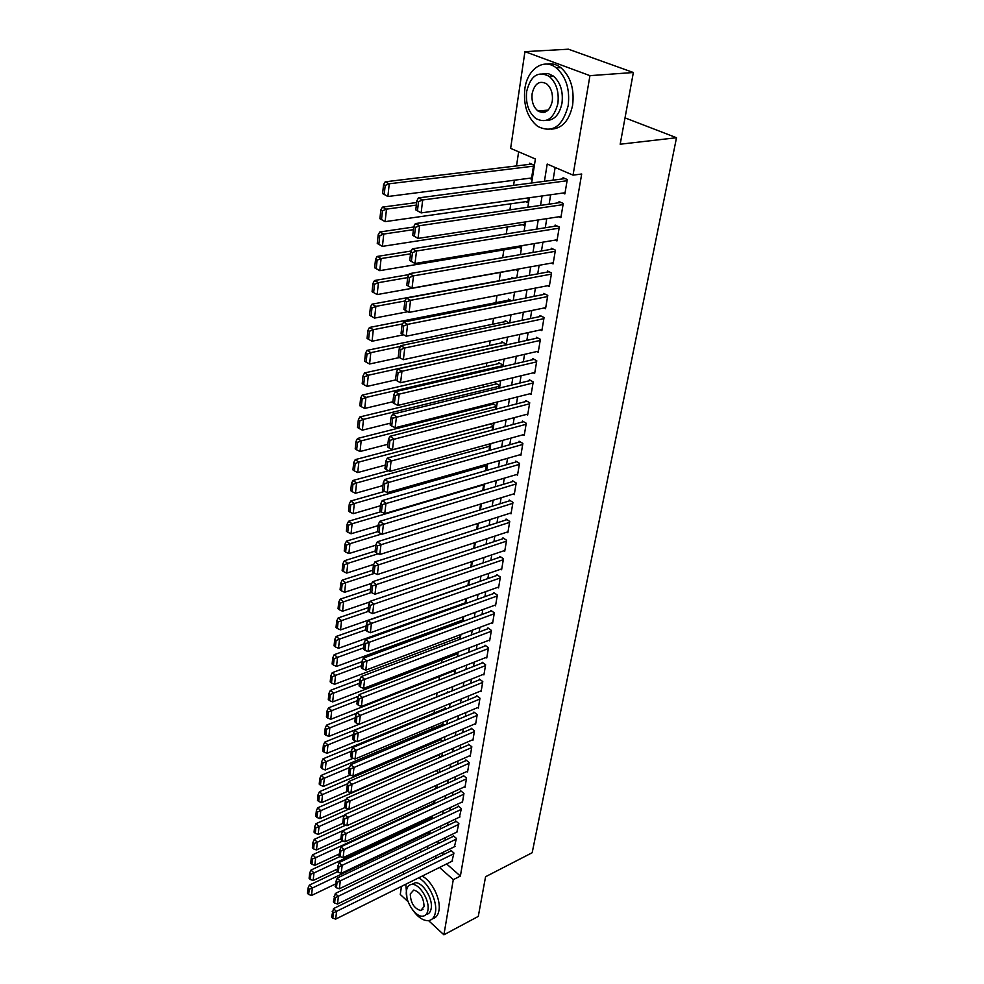 <?xml version="1.0" encoding="UTF-8"?>
<svg xmlns="http://www.w3.org/2000/svg" width="984" height="984" viewBox="0 0 984 984"><rect width="100%" height="100%" fill="white"/><g stroke="black" fill="none" stroke-linecap="round" stroke-linejoin="round"><path stroke-width="1.48" d="M543.488 112.545L542.024 110.651M408.089 901.688L400.267 894.468L401.46 886.387M403.243 874.346L403.649 871.639M405.433 859.524L405.851 856.695M518.642 151.807L516.514 165.927M514.361 180.207L513.587 185.373M510.807 203.799L509.897 209.863M507.313 227.021L506.268 233.946M503.857 249.887L502.689 257.648M500.462 272.408L499.208 280.735M496.994 295.483L495.911 302.654M493.537 318.336L492.652 324.24M490.155 340.845L489.442 345.519M486.809 362.998L486.293 366.478M483.525 384.805L483.169 387.13M480.29 406.281L480.106 407.474M449.823 608.383L449.688 609.293M447.203 625.75L446.957 627.374M444.62 642.884L444.276 645.196M442.074 659.784L441.619 662.761M439.553 676.475L439.012 680.092M437.081 692.945L436.466 696.992M434.51 709.956L434.042 713.092M431.976 726.745L431.644 728.984M429.479 743.314L429.282 744.679M531.643 182.999L535.394 158.99L510.634 148.375L524.939 51.648L589.945 75.657L573.045 175.14L547.202 164.057L544.423 181.314M589.945 75.657L633.364 72.508L568.432 49.2L524.939 51.648M562.86 193.048L564.865 193.934L567.288 179.531L563.02 177.686L562.811 178.891M558.998 216.763L560.88 217.624L563.266 203.454L559.035 201.56L558.838 202.741M555.185 240.121L556.956 240.945L559.306 226.996L555.111 225.065L554.914 226.222M551.434 263.097L553.094 263.897L555.407 250.17L551.261 248.202L551.065 249.346M547.719 285.717L549.293 286.504L551.569 272.986L547.461 270.969L547.264 272.101M544.054 307.992L545.542 308.755L547.781 295.446L543.721 293.392L543.525 294.511M540.437 329.935L541.852 330.673L544.066 317.561L540.032 315.483L539.847 316.577M536.883 351.534L538.223 352.26L540.388 339.345L536.403 337.229L536.231 338.299M533.365 372.813L534.644 373.514L536.784 360.796L532.836 358.643L532.652 359.713M529.896 393.772L531.114 394.461L533.23 381.927L529.318 379.75L529.134 380.796M526.477 414.412L527.645 415.088L529.724 402.751L525.85 400.537L525.677 401.558M523.107 434.756L524.226 435.42L526.268 423.255L522.43 421.017L522.258 422.025M519.786 454.805L520.856 455.457L522.873 443.464L519.06 441.201L518.9 442.197M516.502 474.559L517.523 475.198L519.515 463.378L515.751 461.09L515.579 462.074M513.279 494.042L514.251 494.657L516.206 483.009L512.479 480.684L512.32 481.656M510.081 513.23L511.028 513.832L512.959 502.357L509.257 500.007L509.097 500.967M506.932 532.159L507.842 532.75L509.749 521.434L506.071 519.06L505.924 520.007M503.833 550.806L504.706 551.384L506.576 540.241L502.947 537.842L502.787 538.765M500.77 569.207L501.606 569.773L503.464 558.777L499.86 556.354L499.7 557.276M497.744 587.35L498.556 587.903L500.376 577.054L496.809 574.619L496.662 575.517M494.767 605.234L495.542 605.787L497.351 595.086L493.808 592.626L493.661 593.512M491.828 622.872L492.578 623.413L494.349 612.86L490.844 610.388L490.696 611.261M488.925 640.289L489.651 640.805L491.397 630.4L487.916 627.903L487.781 628.776M486.059 657.447L486.76 657.976L488.494 647.706L485.038 645.184L484.891 646.045M483.23 674.397L483.907 674.901L485.616 664.766L482.197 662.232L482.049 663.081M480.438 691.1L481.102 691.604L482.787 681.604L479.392 679.058L479.245 679.895M477.683 707.594L478.322 708.086L479.983 698.222L476.625 695.651L476.477 696.475M474.964 723.867L475.592 724.359L477.228 714.618L473.894 712.035L473.747 712.846M472.283 739.931L472.886 740.411L474.497 730.804L471.188 728.209L471.053 729.009M469.639 755.786L470.217 756.253L471.816 746.77L468.532 744.162L468.396 744.949M467.019 771.444L467.584 771.899L469.159 762.538L465.899 759.906L465.776 760.694M464.436 786.893L464.989 787.348L466.539 778.098L463.304 775.454L463.181 776.228M461.877 802.144L462.418 802.587L463.956 793.461L460.746 790.804L460.623 791.566M459.368 817.2L461.398 808.627L458.224 805.97L458.101 806.72M456.871 832.07L458.876 823.608L455.727 820.927L455.604 821.677M454.423 846.757L456.392 838.393L453.255 835.711L453.132 836.437M442.702 741.186L440.291 739.242L440.168 740.017M444.62 725.122L442.714 723.597L442.591 724.384M446.539 708.837L445.174 707.754L445.051 708.554M448.458 692.33L447.659 691.715L447.536 692.527M495.444 409.307L496.022 405.592L492.32 403.428L492.16 404.424M498.74 388.225L499.196 385.31L495.456 383.17L495.296 384.191M502.086 366.835L502.406 364.732L498.63 362.629L498.47 363.662M505.481 345.101L505.678 343.859L501.865 341.78L501.705 342.826M508.925 323.047L505.136 320.612L504.976 321.682M511.655 300.784L508.47 299.136L508.298 300.218M513.734 278.288L511.852 277.34L511.68 278.435M426.847 846.56L427.597 847.224M428.975 834.358L429.221 831.517M431.336 819.266L430.992 816.585M433.723 803.977L433.969 802.452L432.776 801.443M436.146 788.491L436.293 787.581L434.547 786.105M438.606 772.797L436.318 770.57M440.783 757.04L438.089 754.839M451.262 687.238L451.902 687.742L452.025 686.93M453.796 670.867L454.46 671.383L454.706 669.772M456.355 654.286L457.056 654.803L457.437 652.38M458.962 637.484L459.676 638.013L460.192 634.741M461.594 620.461L462.345 621.002L462.984 616.857M464.276 603.204L465.038 603.758L465.826 598.715M467.88 585.578L468.704 580.326M470.77 567.104L471.619 561.667M473.698 548.371L474.571 542.737M476.662 529.367L477.584 523.525M479.688 510.081L480.623 504.042M482.738 490.512L483.722 484.276M485.85 470.659L486.268 464.374M488.999 450.512L489.811 445.272L488.261 444.325M492.197 430.057L492.898 425.568L490.216 423.969M515.554 269.69L517.141 270.489L517.35 269.222M518.949 247.365L520.634 248.177L521.003 245.815M522.393 224.696L524.177 225.533L524.718 222.027M525.874 201.658L527.768 202.532L528.506 197.858M529.404 178.276L531.422 179.162L533.648 164.968L529.527 163.184L529.343 164.377M446.601 863.94L460.389 876.067L581.704 174.008L573.045 175.14M555.148 167.465L553.057 180.17M550.671 194.758L549.134 204.155M546.772 218.645L545.271 227.759M542.922 242.162L541.471 250.994M539.134 265.299L537.731 273.86M535.407 288.091L534.054 296.381M531.741 310.513L530.425 318.545M528.125 332.604L526.846 340.378M524.558 354.351L523.328 361.878M521.065 375.765L519.872 383.059M517.609 396.872L516.452 403.92M514.202 417.647L513.094 424.485M510.856 438.126L509.773 444.731M507.559 458.298L506.514 464.694M504.3 478.175L503.291 484.362M501.102 497.769L500.118 503.747M497.941 517.08L496.994 522.861M494.829 536.12L493.906 541.704M491.754 554.878L490.868 560.277M488.728 573.377L487.867 578.592M485.739 591.618L484.915 596.648M482.8 609.613L482 614.471M479.897 627.349L479.134 632.036M477.031 644.852L476.293 649.366M474.202 662.109L473.501 666.463M471.422 679.132L470.733 683.326M468.679 695.934L468.015 699.981M465.961 712.514L465.321 716.401M463.279 728.861L462.677 732.6M460.647 745.011L460.057 748.603M458.04 760.939L457.474 764.396M455.469 776.659L454.928 779.98M452.923 792.181L452.406 795.367M450.414 807.495L449.922 810.558M447.941 822.624L447.462 825.551M445.506 837.556L445.039 840.361M443.083 852.304L442.652 854.985M451.988 861.258L453.932 853.005L450.832 850.299L450.709 851.025M633.364 72.508L620.178 144.218L676.512 137.723L625.024 117.871M676.512 137.723L532.184 852.722L485.567 876.732L478.286 916.399L443.907 934.8L428.569 920.63M460.389 876.067L453.28 879.671L443.907 934.8M549.367 76.334L551.778 76.162M439.491 867.47L453.28 879.671M542.073 195.964L540.548 205.398M538.211 219.961L536.735 229.112M534.41 243.577L532.984 252.445M530.671 266.824L529.294 275.422M526.993 289.702L525.653 298.029M523.377 312.236L522.073 320.292M519.81 334.412L518.556 342.211M516.293 356.245L515.075 363.809M512.836 377.745L511.655 385.064M509.429 398.926L508.298 406.011M506.071 419.787L504.976 426.65M502.775 440.34L501.705 446.982M499.515 460.598L498.482 467.006M496.305 480.549L495.309 486.748M493.144 500.204L492.184 506.207M490.032 519.589L489.097 525.382M486.957 538.691L486.059 544.287M483.931 557.51L483.058 562.934M480.942 576.083L480.106 581.31M478.003 594.373L477.191 599.428M475.1 612.429L474.313 617.3M472.234 630.227L471.484 634.926M469.417 647.779L468.692 652.306M466.637 665.086L465.924 669.452M463.882 682.17L463.206 686.377M461.176 699.009L460.524 703.068M458.507 715.639L457.88 719.538M455.863 732.034L455.26 735.786M453.267 748.221L452.689 751.825M450.697 764.199L450.143 767.655M448.163 779.955L447.622 783.289M445.654 795.515L445.149 798.713M443.181 810.877L442.689 813.94M440.746 826.043L440.278 828.971M438.347 841.012L437.892 843.817M435.961 855.797L435.531 858.479M427.327 848.934L427.769 846.117M429.664 834.038L430.119 831.086M432.025 818.946L432.505 815.871M434.424 803.657L434.928 800.459M436.847 788.172L437.376 784.838M439.307 772.489L439.848 769.008M441.791 756.598L442.357 752.969M444.313 740.485L444.903 736.721M446.871 724.163L447.486 720.251M449.467 707.631L450.106 703.56M452.087 690.866L452.751 686.635M454.756 673.868L455.432 669.489M457.449 656.648L458.163 652.097M460.18 639.182L460.918 634.471M462.96 621.482L463.722 616.587M465.764 603.524L466.564 598.457M468.618 585.32L469.442 580.068M471.508 566.846L472.369 561.409M474.448 548.125L475.333 542.491M477.424 529.121L478.335 523.291M480.438 509.847L481.385 503.808M483.501 490.29L484.485 484.042M486.613 470.438L487.621 463.981M489.774 450.291L490.819 443.624M492.972 429.848L494.054 422.96M496.219 409.098L497.338 401.976M499.528 388.04L500.671 380.673M502.873 366.651L504.066 359.049M506.28 344.929L507.51 337.082M509.724 322.875L511.003 314.769M513.242 300.477L514.546 292.1M516.797 277.722L518.162 269.075M520.425 254.598L521.815 245.68M524.103 231.117L525.542 221.904M527.842 207.255L529.331 197.747M419.75 849.991L421.656 851.677M452.591 860.963L335.667 919.105L336.577 911.602L333.502 908.613L331.571 916.916L332.789 918.121L333.416 912.869L332.186 911.664M451.312 850.729L333.502 908.613M453.808 853.731L333.416 912.869M332.789 918.121L335.667 919.105M337.672 871.713L309.37 885.108L312.346 888.011L429.282 832.403M335.483 883.989L311.522 895.477L308.668 894.481L309.234 889.253L308.041 888.097L307.488 893.312L308.668 894.481M309.234 889.253L312.346 888.011L311.522 895.477M308.041 888.097L309.37 885.108M405.814 884.222L406.946 897.912M412.776 910.102C417.856 917.162 422.972 920.692 428.138 920.667C432.025 920.274 434.461 917.506 435.42 912.377C437.609 901.332 428.286 882.365 418.52 877.9M432.493 918.724C435.924 917.986 438.077 915.255 438.95 910.544C441.164 899.499 431.841 880.582 422.062 876.141M411.656 884.407L415.211 882.759C422.702 881.885 433.218 898.724 431.177 908.503C430.512 912.131 428.827 914.124 426.109 914.493M406.503 890.532C404.584 900.385 415.113 917.199 422.665 916.19C425.482 915.919 427.24 913.915 427.917 910.188C429.934 900.397 419.43 883.521 411.939 884.382C408.975 884.604 407.167 886.658 406.503 890.532M424.067 906.658C423.698 897.679 420.254 892.131 413.747 890.04L410.267 893.989C410.685 902.992 414.141 908.515 420.66 910.544L424.067 906.658M524.866 88.708C523.205 105.399 527.461 117.957 537.645 126.37C552.344 133.627 562.516 126.702 568.186 105.632C570.068 89.298 566.107 76.715 556.292 67.896C543.795 57.675 527.35 69.052 524.866 88.708M551.077 129.15C562.061 128.67 569.244 120.7 572.614 105.239C574.521 88.941 570.572 76.395 560.769 67.601C556.378 64.317 551.815 63.148 547.067 64.12M543.045 73.714L548.285 73.628L553.34 76.051C560.437 82.361 563.328 91.414 561.987 103.209C559.49 114.698 554.152 120.466 545.972 120.503M526.698 91.352C525.481 103.357 528.531 112.422 535.825 118.535C546.489 123.849 553.832 118.855 557.879 103.566C559.207 91.746 556.317 82.668 549.207 76.346C538.137 70.651 530.634 75.645 526.698 91.352M552.258 101.364C553.094 93.726 551.212 87.871 546.612 83.825C539.527 80.196 534.706 83.419 532.159 93.492C531.36 101.204 533.316 107.047 537.99 111.02C544.902 114.476 549.662 111.266 552.258 101.364M543.562 110.515L545.197 112.102M606.402 62.828L601.15 60.946M455.038 846.449L337.487 904.05L338.41 896.449L335.31 893.472L333.355 901.848L334.597 903.041L335.237 897.728L333.994 896.522M453.759 836.142L335.31 893.472M456.268 839.131L335.237 897.728M334.597 903.041L337.487 904.05M457.511 831.763L339.332 888.798L340.267 881.086L337.143 878.122L335.175 886.572L336.417 887.765L337.069 882.377L335.827 881.184M456.244 821.369L337.143 878.122M458.753 824.358L337.069 882.377M336.417 887.765L339.332 888.798M460.008 816.892L341.202 873.337L342.149 865.526L339 862.574L337.02 871.098L338.275 872.291L338.927 866.818L337.672 865.637M458.753 806.413L339 862.574M461.275 809.389L338.927 866.818M338.275 872.291L341.202 873.337M462.541 801.825L343.096 857.667L344.056 849.745L340.894 846.806L338.89 855.416L340.156 856.597L340.821 851.049L339.554 849.869M461.299 791.259L340.894 846.806M463.833 794.223L340.821 851.049M340.156 856.597L343.096 857.667M340.058 856.51L310.993 870.053L313.982 872.943L431.558 817.889M337.254 869.13L313.158 880.495L310.292 879.487L310.858 874.198L309.665 873.042L309.099 878.331L310.292 879.487M310.858 874.198L313.982 872.943L313.158 880.495M309.665 873.042L310.993 870.053M342.801 840.963L312.629 854.801L315.655 857.679L433.846 803.202M339.049 854.075L314.818 865.33L311.928 864.296L312.506 858.934L311.301 857.79L310.723 863.153L311.928 864.296M312.506 858.934L315.655 857.679L314.818 865.33M311.301 857.79L312.629 854.801M345.667 825.182L314.302 839.34L317.34 842.206L436.17 788.319M340.87 838.823L316.491 849.967L313.588 848.909L314.179 843.472L312.961 842.329L312.383 847.765L313.588 848.909M314.179 843.472L317.34 842.206L316.491 849.967M312.961 842.329L314.302 839.34M348.582 809.217L315.987 823.682L319.062 826.523L344.486 815.195M342.703 823.387L343.994 824.555L344.671 818.86L343.379 817.692L342.703 823.387L318.201 834.395L315.274 833.313L315.864 827.802L314.646 826.658L314.056 832.169L315.274 833.313M315.864 827.802L319.062 826.523L318.201 834.395M314.646 826.658L315.987 823.682M465.112 786.573L345.027 841.787L345.999 833.755L342.801 830.828L341.448 833.891L340.784 839.512L342.063 840.68L342.727 835.072L341.448 833.891M463.87 775.921L342.801 830.828M466.416 778.873L342.727 835.072M342.063 840.68L345.027 841.787M438.47 755.146L317.697 807.803L320.796 810.644L346.097 799.549M345.126 807.47L319.923 818.614L316.983 817.507L317.586 811.923L316.344 810.791L315.741 816.376L316.983 817.507M317.586 811.923L320.796 810.644L319.923 818.614M316.344 810.791L317.697 807.803M467.72 771.124L346.971 825.674L347.955 817.544L344.732 814.629L343.379 817.692M466.478 760.374L344.732 814.629M469.024 763.326L344.671 818.86M343.994 824.555L346.971 825.674M440.881 739.71L319.431 791.714L322.555 794.531L347.733 783.694M347.61 791.345L321.67 802.612L318.705 801.493L319.32 795.835L318.078 794.703L317.463 800.361L318.705 801.493M319.32 795.835L322.555 794.531L321.67 802.612M318.078 794.703L319.431 791.714M470.352 755.466L348.951 809.352L349.947 801.111L346.7 798.196L345.335 801.271L344.646 807.04L345.95 808.208L346.639 802.44L345.335 801.271M469.122 744.63L346.7 798.196M471.68 747.569L346.639 802.44M345.95 808.208L348.951 809.352M443.317 724.076L321.19 775.404L324.339 778.209L349.369 767.631M350.279 774.961L323.441 786.4L320.464 785.257L321.079 779.513L319.825 778.393L319.21 784.125L320.464 785.257M321.079 779.513L324.339 778.209L323.441 786.4M319.825 778.393L321.19 775.404M473.021 739.611L350.956 792.796L351.964 784.433L348.693 781.554L347.327 784.617L346.626 790.472L347.93 791.628L348.631 785.773L347.327 784.617M471.803 728.689L348.693 781.554M474.362 731.604L348.631 785.773M347.93 791.628L350.956 792.796M445.789 708.246L322.973 758.861L326.147 761.665L351.3 751.235M353.207 758.258L325.237 769.968L322.235 768.787L322.863 762.981L321.596 761.862L320.981 767.668L322.235 768.787M322.863 762.981L326.147 761.665L325.237 769.968M321.596 761.862L322.973 758.861M475.727 723.548L352.985 776.019L354.006 767.532L350.71 764.666L349.332 767.729L348.631 773.67L349.947 774.826L350.648 768.885L349.332 767.729M474.522 712.527L350.71 764.666M477.092 715.442L350.648 768.885M349.947 774.826L352.985 776.019M448.298 692.207L324.781 742.108L327.979 744.888L353.281 734.605M356.196 741.346L327.057 753.301L324.043 752.108L324.671 746.204L323.404 745.097L322.764 750.989L324.043 752.108M324.671 746.204L327.979 744.888L327.057 753.301M323.404 745.097L324.781 742.108M478.458 707.275L355.039 758.996L356.085 750.386L352.752 747.533L351.374 750.607L350.661 756.622L351.977 757.778L352.702 751.751L351.374 750.607M477.277 696.155L352.752 747.533M479.848 699.046L352.702 751.751M351.977 757.778L355.039 758.996M356.614 713.24L326.614 725.11L329.837 727.865L355.286 717.742M484.054 674.065L328.902 736.401L325.864 735.183L326.516 729.206L325.224 728.099L324.585 734.076L325.864 735.183M326.516 729.206L329.837 727.865L328.902 736.401M325.224 728.099L326.614 725.11M481.238 690.78L357.131 741.727L358.188 733.006L354.83 730.165L353.441 733.228L352.715 739.341L354.055 740.485L354.781 734.371L353.441 733.228M480.069 679.563L354.83 730.165M482.64 682.441L354.781 734.371M354.055 740.485L357.131 741.727M358.311 696.315L328.471 707.877L331.719 710.62L357.315 700.657M454.596 670.559L330.772 719.279L327.721 718.025L328.373 711.961L327.069 710.866L326.417 716.918L327.721 718.025M328.373 711.961L331.719 710.62L330.772 719.279M327.069 710.866L328.471 707.877M482.886 662.749L356.934 712.539L360.316 715.368L359.246 724.212L356.147 722.945L356.897 716.746L355.544 715.614L354.806 721.801L356.147 722.945M485.481 665.614L356.897 716.746M356.934 712.539L355.544 715.614M360.033 679.169L330.353 690.399L333.625 693.117L359.381 683.314M457.179 653.979L332.666 701.899L329.591 700.62L330.255 694.483L328.951 693.388L328.287 699.526L329.591 700.62M330.255 694.483L333.625 693.117L332.666 701.899M328.951 693.388L330.353 690.399M361.964 661.691L332.26 672.675L335.569 675.381L361.472 665.737M459.811 637.177L334.597 684.286L331.497 682.982L332.174 676.746L330.858 675.651L330.181 681.887L331.497 682.982M332.174 676.746L335.569 675.381L334.597 684.286M330.858 675.651L332.26 672.675M364.08 643.905L334.203 654.692L337.537 657.374L363.6 647.915M462.468 620.141L336.54 666.414L333.428 665.073L334.117 658.751L332.789 657.681L332.1 664.003L333.428 665.073M334.117 658.751L337.537 657.374L336.54 666.414M332.789 657.681L334.203 654.692M486.908 657.115L361.399 706.451L362.493 697.471L359.074 694.667L357.672 697.73L356.921 704.015L358.287 705.147L359.037 698.861L357.672 697.73M485.764 645.713L359.074 694.667M488.347 648.567L359.037 698.861M358.287 705.147L361.399 706.451M489.798 639.944L363.576 688.419L364.683 679.317L361.239 676.525L359.824 679.6L359.074 685.971L360.439 687.09L361.202 680.707L359.824 679.6M488.667 628.432L361.239 676.525M491.262 631.273L361.202 680.707M360.439 687.09L363.576 688.419M492.726 622.54L365.79 670.141L366.909 660.891L363.44 658.124L362.026 661.186L361.251 667.669L362.629 668.776L363.404 662.306L362.026 661.186M491.619 610.929L363.44 658.124M494.202 613.745L363.404 662.306M362.629 668.776L365.79 670.141M366.233 625.873L336.171 636.451L339.529 639.12L365.753 629.834M465.174 602.885L338.521 648.284L335.384 646.918L336.085 640.51L334.744 639.44L334.056 645.848L335.384 646.918M336.085 640.51L339.529 639.12L338.521 648.284M334.744 639.44L336.171 636.451M495.702 604.889L368.041 651.58L369.172 642.195L365.667 639.452L364.24 642.515L363.465 649.083L364.855 650.19L365.642 643.61L364.24 642.515M494.608 593.18L365.667 639.452M497.203 595.984L365.642 643.61M364.855 650.19L368.041 651.58M368.41 607.583L338.164 617.952L341.546 620.596L368.336 611.359M467.904 585.394L340.538 629.895L337.377 628.505L338.078 621.986L336.725 620.929L336.024 627.435L337.377 628.505M338.078 621.986L341.546 620.596L340.538 629.895M336.725 620.929L338.164 617.952M498.703 587.005L370.316 632.749L371.472 623.216L367.93 620.498L366.503 623.561L365.704 630.227L367.118 631.322L367.918 624.656L366.503 623.561M497.633 575.185L367.93 620.498M500.229 577.965L367.918 624.656M367.118 631.322L370.316 632.749M370.611 589.022L340.181 599.17L343.601 601.802L371.386 592.479M369.923 601.925L342.567 611.224L339.394 609.809L340.107 603.204L338.742 602.147L338.041 608.752L339.394 609.809M340.107 603.204L343.601 601.802L342.567 611.224M338.742 602.147L340.181 599.17M501.766 568.863L372.628 613.622L373.809 603.955L370.23 601.261L368.791 604.324L367.991 611.089L369.406 612.171L370.218 605.406L368.791 604.324M500.708 556.932L370.23 601.261M503.304 559.699L370.218 605.406M369.406 612.171L372.628 613.622M372.862 570.203L342.235 580.117L345.679 582.725L374.683 573.278M371.817 583.303L344.634 592.294L341.448 590.843L342.161 584.139L340.784 583.094L340.07 589.797L341.448 590.843M342.161 584.139L345.679 582.725L344.634 592.294M340.784 583.094L342.235 580.117M504.853 550.462L374.978 594.225L376.171 584.41L372.567 581.741L371.116 584.791L370.304 591.655L371.731 592.737L372.555 585.861L371.116 584.791M503.833 538.42L372.567 581.741M506.428 541.163L372.555 585.861M371.731 592.737L374.978 594.225M375.125 551.101L344.326 560.782L347.795 563.365L378.176 553.758M373.748 564.41L346.737 573.082L343.514 571.593L344.252 564.791L342.863 563.758L342.137 570.56L343.514 571.593M344.252 564.791L347.795 563.365L346.737 573.082M342.863 563.758L344.326 560.782M508.002 531.803L377.364 574.521L378.569 564.558L374.941 561.913L373.477 564.964L372.653 571.938L374.092 572.995L374.929 566.021L373.477 564.964M507.006 519.663L374.941 561.913M509.589 522.381L374.929 566.021M374.092 572.995L377.364 574.521M377.598 531.668L346.442 541.163L349.947 543.709L381.755 533.968M375.839 545.185L348.865 553.574L345.63 552.061L346.368 545.148L344.978 544.127L344.228 551.028L345.63 552.061M346.368 545.148L349.947 543.709L348.865 553.574M344.978 544.127L346.442 541.163M511.188 512.885L379.787 554.521L381.005 544.398L377.339 541.778L375.876 544.828L375.039 551.913L376.491 552.959L377.339 545.874L375.876 544.828M510.216 500.622L377.339 541.778M512.799 503.316L377.339 545.874M376.491 552.959L379.787 554.521M381.029 511.692L348.582 521.237L352.124 523.771L483.636 484.792M378.163 525.604L351.03 533.783L347.77 532.233L348.521 525.222L347.106 524.201L346.356 531.212L347.77 532.233M348.521 525.222L352.124 523.771L351.03 533.783M347.106 524.201L348.582 521.237M514.411 493.685L382.247 534.201L383.489 523.931L379.787 521.336L378.311 524.386L377.462 531.569L378.926 532.615L379.799 525.419L378.311 524.386M513.476 481.311L379.787 521.336M516.047 483.98L379.799 525.419M378.926 532.615L382.247 534.201M384.719 491.36L350.771 501.016L354.338 503.513L486.625 465.653M380.537 505.727L353.219 513.685L349.935 512.098L350.71 504.976L349.283 503.98L348.521 511.09L349.935 512.098M350.71 504.976L354.338 503.513L353.219 513.685M349.283 503.98L350.771 501.016M517.695 474.214L384.744 513.574L385.999 503.144L382.259 500.573L380.783 503.611L379.91 510.917L381.411 511.951L382.284 504.644L380.783 503.611M516.797 461.717L382.259 500.573M519.355 464.374L382.284 504.644M381.411 511.951L384.744 513.574M521.016 454.46L387.278 492.627L388.557 482.025L384.781 479.491L383.293 482.529L382.419 489.946L383.92 490.967L384.805 483.538L383.293 482.529M520.155 441.841L384.781 479.491M522.701 444.473L384.805 483.538M383.92 490.967L387.278 492.627M524.398 434.411L389.849 471.348L391.152 460.573L387.339 458.077L385.851 461.09L384.953 468.63L386.466 469.639L387.376 462.099L385.851 461.09M523.574 421.681L387.339 458.077M526.096 424.276L387.376 462.099M386.466 469.639L389.849 471.348M388.618 470.721L352.973 480.487L356.577 482.959L489.663 446.256M382.936 485.555L355.458 493.279L352.149 491.656L352.924 484.436L351.485 483.439L350.71 490.659L352.149 491.656M352.924 484.436L356.577 482.959L355.458 493.279M351.485 483.439L352.973 480.487M490.327 424.043L355.224 459.639L358.865 462.074L492.738 426.564M385.371 465.075L357.721 472.554L354.388 470.906L355.175 463.562L353.723 462.591L352.936 469.921L354.388 470.906M355.175 463.562L358.865 462.074L357.721 472.554M353.723 462.591L355.224 459.639M493.464 404.092L357.512 438.47L361.177 440.881L495.862 406.589M387.856 444.288L360.009 451.521L356.663 449.823L357.463 442.369L355.999 441.41L355.199 448.852L356.663 449.823M357.463 442.369L361.177 440.881L360.009 451.521M355.999 441.41L357.512 438.47M527.818 414.067L392.468 449.725L393.797 438.778L389.947 436.306L388.446 439.331L387.536 446.982L389.061 447.978L389.984 440.315L388.446 439.331M527.043 401.214L389.947 436.306M529.552 403.784L389.984 440.315M389.061 447.978L392.468 449.725M496.662 383.858L359.824 416.958L363.526 419.344L499.036 386.331M390.365 423.169L362.346 430.156L358.976 428.421L359.787 420.844L358.311 419.897L357.499 427.462L358.976 428.421M359.787 420.844L363.526 419.344L362.346 430.156M358.311 419.897L359.824 416.958M531.298 393.416L395.125 427.757L396.478 416.638L392.591 414.19L391.078 417.204L390.144 424.99L391.693 425.974L392.628 418.188L391.078 417.204M530.561 380.439L392.591 414.19M533.045 382.973L392.628 418.188M391.693 425.974L395.125 427.757M499.897 363.33L362.186 395.113L365.913 397.462L502.246 365.765M392.923 401.73L364.72 408.446L361.312 406.675L362.149 398.987L360.661 398.04L359.824 405.728L361.312 406.675M362.149 398.987L365.913 397.462L364.72 408.446M360.661 398.04L362.186 395.113M534.816 372.456L397.831 405.42L399.197 394.129L395.273 391.73L393.748 394.732L392.813 402.641L394.375 403.6L395.322 395.691L393.748 394.732M534.152 359.357L395.273 391.73M536.6 361.866L399.197 394.129L395.322 395.691M394.375 403.6L397.831 405.42M503.193 342.506L364.572 372.924L368.348 375.236L505.505 344.904M395.556 379.947L367.13 386.392L363.699 384.584L364.547 376.774L363.034 375.839L362.198 383.649L363.699 384.584M364.547 376.774L368.348 375.236L367.13 386.392M363.034 375.839L364.572 372.924M538.396 351.177L400.574 382.739L401.964 371.251L398.003 368.889L396.478 371.878L395.519 379.922L397.093 380.869L398.053 372.825L396.478 371.878M537.781 337.955L398.003 368.889M540.216 340.427L401.964 371.251L398.053 372.825M397.093 380.869L400.574 382.739M506.539 321.362L367.007 350.378L370.808 352.653L400.377 346.454M399.492 357.549L369.578 363.994L366.122 362.137L366.983 354.203L365.458 353.293L364.609 361.226L366.122 362.137M366.983 354.203L370.808 352.653L369.578 363.994M365.458 353.293L367.007 350.378M542.036 329.578L403.366 359.677L404.781 347.992L400.783 345.667L399.246 348.656L398.262 356.823L399.861 357.77L400.845 349.591L399.246 348.656M541.483 316.233L400.783 345.667M543.881 318.656L404.781 347.992L400.845 349.591M399.861 357.77L403.366 359.677M545.726 307.648L406.207 336.221L407.634 324.351L403.6 322.063L402.05 325.04L401.066 333.355L402.677 334.277L403.674 325.962L402.05 325.04M545.247 294.167L403.6 322.063M547.596 296.565L407.634 324.351L403.674 325.962M402.677 334.277L406.207 336.221M549.478 285.385L409.086 312.383L403.907 309.48L405.531 310.39L406.54 301.928L404.916 301.03L403.907 309.48M549.084 271.768L406.466 298.066L410.549 300.317L409.086 312.383L405.531 310.39M551.372 274.118L410.549 300.317L406.54 301.928M406.466 298.066L404.916 301.03M509.933 299.899L369.467 327.463L373.317 329.702L402.641 323.896M403.612 334.794L372.063 341.227L368.582 339.332L369.455 331.264L367.918 330.366L367.057 338.434L368.582 339.332M369.455 331.264L373.317 329.702L372.063 341.227M367.918 330.366L369.467 327.463M513.402 278.115L371.977 304.179L375.863 306.381L404.941 300.981M407.868 311.707L374.584 318.09L371.091 316.159L371.977 307.955L370.427 307.07L369.541 315.261L371.091 316.159M371.977 307.955L375.863 306.381L374.584 318.09M370.427 307.07L371.977 304.179M408.889 274.597L374.535 280.514L378.459 282.666L407.708 277.586M517.326 269.382L377.155 294.573L372.063 291.719L373.625 292.592L374.535 284.253L372.961 283.392L372.063 291.719M374.535 284.253L378.459 282.666L377.155 294.573L373.625 292.592M372.961 283.392L374.535 280.514M553.279 262.765L412.025 288.14L406.798 285.212L408.434 286.098L409.467 277.5L407.819 276.615L406.798 285.212M552.971 249.013L409.381 273.663L413.514 275.864L412.025 288.14L408.434 286.098M555.21 251.326L413.514 275.864L409.467 277.5M409.381 273.663L407.819 276.615M411.189 251.006L377.13 256.455L381.091 258.571L410.537 253.823M520.807 247.058L379.762 270.661L374.633 267.783L376.22 268.644L377.13 260.17L375.544 259.321L374.633 267.783M377.13 260.17L381.091 258.571L379.762 270.661L376.22 268.644M375.544 259.321L377.13 256.455M557.153 239.788L415.002 263.491L409.738 260.526L411.398 261.4L412.444 252.654L410.771 251.781L409.738 260.526M556.944 225.902L412.345 248.841L416.515 251.006L415.002 263.491L411.398 261.4M559.109 228.165L416.515 251.006L412.444 252.654M412.345 248.841L410.771 251.781M413.735 226.996L379.762 231.99L383.76 234.057L413.415 229.653M524.349 224.389L382.419 246.369L377.253 243.454L378.84 244.29L379.775 235.668L378.176 234.844L377.253 243.454M379.775 235.668L383.76 234.057L382.419 246.369L378.84 244.29M378.176 234.844L379.762 231.99M561.077 216.443L418.04 238.411L412.726 235.41L414.399 236.271L415.469 227.365L413.784 226.529L412.726 235.41M560.978 202.433L415.371 223.602L419.578 225.705L418.04 238.411L414.399 236.271M563.069 204.635L419.578 225.705L415.469 227.365M415.371 223.602L413.784 226.529M416.638 202.532L382.444 207.12L386.491 209.137L416.343 205.09M527.953 201.363L385.125 221.646L379.91 218.719L381.521 219.53L382.456 210.773L380.845 209.949L379.91 218.719M382.456 210.773L386.491 209.137L385.125 221.646L381.521 219.53M380.845 209.949L382.444 207.12M565.074 192.741L421.127 212.901L415.765 209.875L417.462 210.699L418.544 201.646L416.847 200.822L415.765 209.875M565.099 178.584L418.434 197.919L422.689 199.973L421.127 212.901L417.462 210.699M567.091 180.736L422.689 199.973L418.544 201.646M418.434 197.919L416.847 200.822M531.631 164.094L385.174 181.819L389.258 183.787L533.463 166.161M531.606 177.981L387.868 196.517L382.604 193.553L384.227 194.352L385.199 185.435L383.563 184.648L382.604 193.553M385.199 185.435L389.258 183.787L387.868 196.517L384.227 194.352M383.563 184.648L385.174 181.819M422.985 909.339L420.66 910.544M415.211 882.759L411.939 884.382M548.199 110.085L537.99 111.02M553.34 76.051L549.207 76.346M556.292 67.896L560.769 67.601"/></g></svg>
